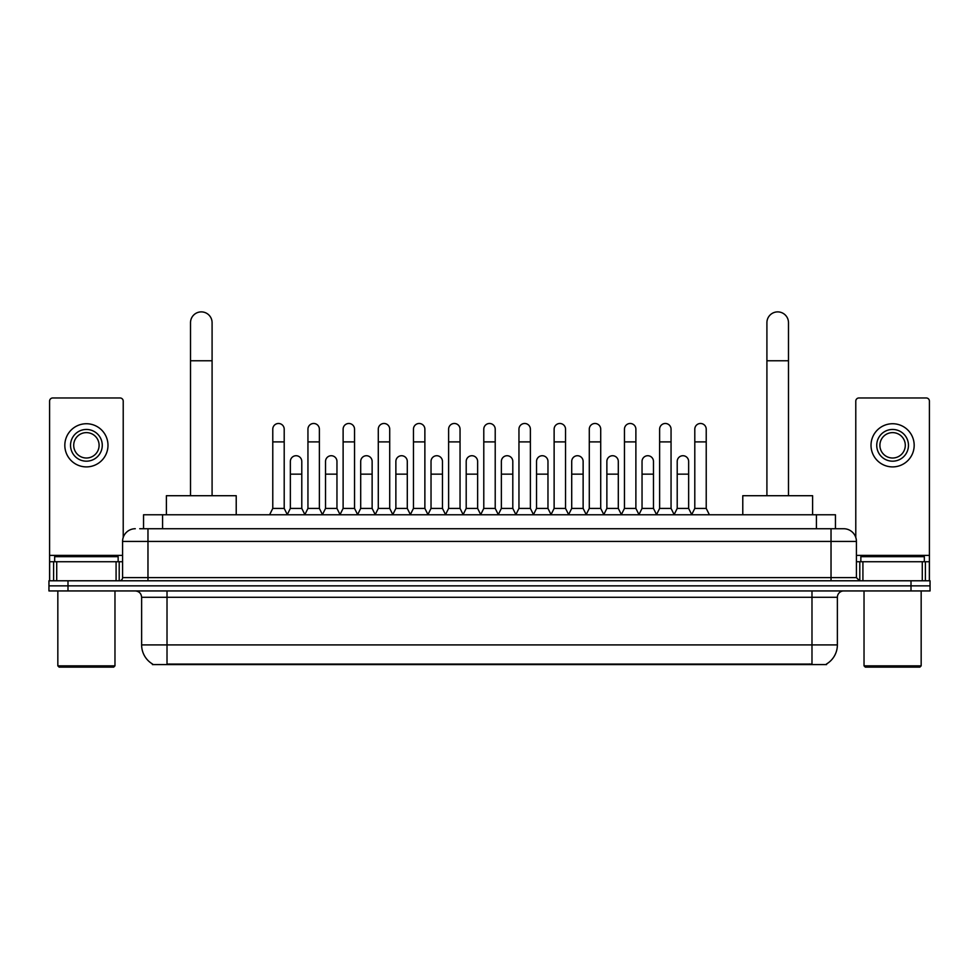 <?xml version="1.0" encoding="UTF-8"?>
<svg xmlns="http://www.w3.org/2000/svg" width="979" height="979" viewBox="0 0 979 979"><rect width="100%" height="100%" fill="white"/><g stroke="black" fill="none" stroke-linecap="round" stroke-linejoin="round"><path stroke-width="1.47" d="M143.546 528.733L143.546 514.77L835.454 514.77L835.454 528.733M826.582 663.958L826.582 664.582L152.418 664.582L152.418 663.958M152.614 664.068A22.223 22.223 0 0 1 141.625 644.904L167.017 644.904L167.017 664.068L811.983 664.068L811.983 644.904L837.375 644.904L837.375 597.288A6.351 6.351 0 0 1 843.714 590.937M141.625 644.904L141.625 597.288C141.257 593.433 139.14 591.316 135.286 590.937M826.386 664.068A22.223 22.223 0 0 0 837.375 644.904M67.992 580.78L930.05 580.78L930.05 585.858L48.95 585.858L48.95 590.937L67.992 590.937L67.992 585.858L48.95 585.858L48.95 580.78L67.992 580.78L67.992 585.858L930.05 585.858L930.05 590.937L67.992 590.937M140.021 528.733L843.714 528.733A12.69 12.69 0 0 1 856.417 541.424L856.417 577.61L859.586 580.78M139.728 528.733L147.976 528.733L147.976 541.424L122.583 541.424L122.583 577.61A3.17 3.17 0 0 1 119.414 580.78M135.286 528.733A12.69 12.69 0 0 0 122.583 541.424M856.417 541.424L831.024 541.424L831.024 528.733L843.714 528.733M116.085 580.78L116.085 561.738L56.721 561.738L56.721 580.78M123.219 537.459L123.219 401.133A3.17 3.17 0 0 0 120.05 397.963L52.756 397.963A3.17 3.17 0 0 0 49.586 401.133L49.586 561.738L56.721 561.738M116.085 561.738L122.583 561.738M49.586 580.78L49.586 561.738M86.409 429.451A15.872 15.872 0 0 0 70.537 445.323A15.872 15.872 0 0 0 86.409 461.182A15.872 15.872 0 0 0 102.269 445.323A15.872 15.872 0 0 0 86.409 429.451M86.409 432.62A12.69 12.69 0 0 0 73.706 445.323A12.69 12.69 0 0 0 86.409 458.013A12.69 12.69 0 0 0 99.099 445.323A12.69 12.69 0 0 0 86.409 432.62M86.409 466.897A21.587 21.587 0 0 0 107.984 445.323A21.587 21.587 0 0 0 86.409 423.736A21.587 21.587 0 0 0 64.822 445.323A21.587 21.587 0 0 0 86.409 466.897M113.699 667.115L59.107 667.115L57.834 665.842L114.971 665.842L113.699 667.115M57.834 590.937L57.834 665.842M114.971 590.937L114.971 665.842M118.141 561.738L118.141 556.659L54.665 556.659L54.665 561.738M190.513 495.717L190.513 322.678A10.793 10.793 0 0 1 201.307 311.885A10.793 10.793 0 0 1 212.088 322.678A10.793 10.793 0 0 0 201.307 311.885M212.088 495.717L212.088 322.678M236.22 514.77L236.22 495.717L166.393 495.717L166.393 514.77M766.912 495.717L766.912 322.678A10.793 10.793 0 0 1 777.693 311.885A10.793 10.793 0 0 1 788.487 322.678A10.793 10.793 0 0 0 777.693 311.885M788.487 495.717L788.487 322.678M812.607 514.77L812.607 495.717L742.78 495.717L742.78 514.77M269.604 514.77L272.774 508.419L284.204 508.419L287.385 514.77M284.204 508.419L284.204 429.194A5.715 5.715 0 0 0 278.489 423.479A5.715 5.715 0 0 1 278.856 423.491M272.774 508.419L272.774 441.896L284.204 441.896M272.774 441.896L272.774 429.194A5.715 5.715 0 0 1 278.489 423.479M304.775 514.77L307.944 508.419L319.374 508.419L322.544 514.77M319.374 508.419L319.374 429.194A5.715 5.715 0 0 0 313.659 423.479A5.715 5.715 0 0 1 314.014 423.491M307.944 508.419L307.944 441.896L319.374 441.896M307.944 441.896L307.944 429.194A5.715 5.715 0 0 1 313.659 423.479M339.946 514.77L343.115 508.419L354.545 508.419L357.714 514.77M354.545 508.419L354.545 429.194A5.715 5.715 0 0 0 348.83 423.479A5.715 5.715 0 0 1 349.185 423.491M343.115 508.419L343.115 441.896L354.545 441.896M343.115 441.896L343.115 429.194A5.715 5.715 0 0 1 348.83 423.479M375.104 514.77L378.286 508.419L389.715 508.419L392.885 514.77M389.715 508.419L389.715 429.194A5.715 5.715 0 0 0 384.001 423.479A5.715 5.715 0 0 1 384.355 423.491M378.286 508.419L378.286 441.896L389.715 441.896M378.286 441.896L378.286 429.194A5.715 5.715 0 0 1 384.001 423.479M410.274 514.77L413.456 508.419L424.874 508.419L428.056 514.77M424.874 508.419L424.874 429.194A5.715 5.715 0 0 0 419.159 423.479A5.715 5.715 0 0 1 419.526 423.491M413.456 508.419L413.456 441.896L424.874 441.896M413.456 441.896L413.456 429.194A5.715 5.715 0 0 1 419.159 423.479M445.445 514.77L448.615 508.419L460.044 508.419L463.214 514.77M460.044 508.419L460.044 429.194A5.715 5.715 0 0 0 454.329 423.479A5.715 5.715 0 0 1 454.697 423.491M448.615 508.419L448.615 441.896L460.044 441.896M448.615 441.896L448.615 429.194A5.715 5.715 0 0 1 454.329 423.479M480.616 514.77L483.785 508.419L495.215 508.419L498.384 514.77M495.215 508.419L495.215 429.194A5.715 5.715 0 0 0 489.5 423.479A5.715 5.715 0 0 1 489.855 423.491M483.785 508.419L483.785 441.896L495.215 441.896M483.785 441.896L483.785 429.194A5.715 5.715 0 0 1 489.5 423.479M515.786 514.77L518.956 508.419L530.385 508.419L533.555 514.77M530.385 508.419L530.385 429.194A5.715 5.715 0 0 0 524.671 423.479A5.715 5.715 0 0 1 525.025 423.491M518.956 508.419L518.956 441.896L530.385 441.896M518.956 441.896L518.956 429.194A5.715 5.715 0 0 1 524.671 423.479M550.944 514.77L554.126 508.419L565.544 508.419L568.726 514.77M565.544 508.419L565.544 429.194A5.715 5.715 0 0 0 559.841 423.479A5.715 5.715 0 0 1 560.196 423.491M554.126 508.419L554.126 441.896L565.544 441.896M554.126 441.896L554.126 429.194A5.715 5.715 0 0 1 559.841 423.479M586.115 514.77L589.285 508.419L600.714 508.419L603.896 514.77M600.714 508.419L600.714 429.194A5.715 5.715 0 0 0 594.999 423.479A5.715 5.715 0 0 1 595.367 423.491M589.285 508.419L589.285 441.896L600.714 441.896M589.285 441.896L589.285 429.194A5.715 5.715 0 0 1 594.999 423.479M621.286 514.77L624.455 508.419L635.885 508.419L639.054 514.77M635.885 508.419L635.885 429.194A5.715 5.715 0 0 0 630.17 423.479A5.715 5.715 0 0 1 630.525 423.491M624.455 508.419L624.455 441.896L635.885 441.896M624.455 441.896L624.455 429.194A5.715 5.715 0 0 1 630.17 423.479M656.456 514.77L659.626 508.419L671.056 508.419L674.225 514.77M671.056 508.419L671.056 429.194A5.715 5.715 0 0 0 665.341 423.479A5.715 5.715 0 0 1 665.696 423.491M659.626 508.419L659.626 441.896L671.056 441.896M659.626 441.896L659.626 429.194A5.715 5.715 0 0 1 665.341 423.479M691.615 514.77L694.796 508.419L706.226 508.419L709.396 514.77M706.226 508.419L706.226 429.194A5.715 5.715 0 0 0 700.511 423.479A5.715 5.715 0 0 1 700.866 423.491M694.796 508.419L694.796 441.896L706.226 441.896M694.796 441.896L694.796 429.194A5.715 5.715 0 0 1 700.511 423.479M287.288 514.575L290.359 508.419L301.789 508.419L304.873 514.575M301.789 508.419L301.789 461.439A5.715 5.715 0 0 0 296.441 455.737A5.715 5.715 0 0 1 301.789 461.439M290.359 508.419L290.359 474.142L301.789 474.142M290.359 474.142L290.359 461.439A5.715 5.715 0 0 1 296.441 455.737M322.458 514.575L325.53 508.419L336.96 508.419L340.031 514.575M336.96 508.419L336.96 461.439A5.715 5.715 0 0 0 331.6 455.737A5.715 5.715 0 0 1 336.96 461.439M325.53 508.419L325.53 474.142L336.96 474.142M325.53 474.142L325.53 461.439A5.715 5.715 0 0 1 331.6 455.737M357.616 514.575L360.7 508.419L372.13 508.419L375.202 514.575M372.13 508.419L372.13 461.439A5.715 5.715 0 0 0 366.77 455.737A5.715 5.715 0 0 1 372.13 461.439M360.7 508.419L360.7 474.142L372.13 474.142M360.7 474.142L360.7 461.439A5.715 5.715 0 0 1 366.77 455.737M392.787 514.575L395.871 508.419L407.288 508.419L410.372 514.575M407.288 508.419L407.288 461.439A5.715 5.715 0 0 0 401.941 455.737A5.715 5.715 0 0 1 407.288 461.439M395.871 508.419L395.871 474.142L407.288 474.142M395.871 474.142L395.871 461.439A5.715 5.715 0 0 1 401.941 455.737M427.958 514.575L431.029 508.419L442.459 508.419L445.543 514.575M442.459 508.419L442.459 461.439A5.715 5.715 0 0 0 437.111 455.737A5.715 5.715 0 0 1 442.459 461.439M431.029 508.419L431.029 474.142L442.459 474.142M431.029 474.142L431.029 461.439A5.715 5.715 0 0 1 437.111 455.737M463.128 514.575L466.2 508.419L477.63 508.419L480.713 514.575M477.63 508.419L477.63 461.439A5.715 5.715 0 0 0 472.27 455.737A5.715 5.715 0 0 1 477.63 461.439M466.2 508.419L466.2 474.142L477.63 474.142M466.2 474.142L466.2 461.439A5.715 5.715 0 0 1 472.27 455.737M498.287 514.575L501.37 508.419L512.8 508.419L515.872 514.575M512.8 508.419L512.8 461.439A5.715 5.715 0 0 0 507.44 455.737A5.715 5.715 0 0 1 512.8 461.439M501.37 508.419L501.37 474.142L512.8 474.142M501.37 474.142L501.37 461.439A5.715 5.715 0 0 1 507.44 455.737M533.457 514.575L536.541 508.419L547.971 508.419L551.042 514.575M547.971 508.419L547.971 461.439A5.715 5.715 0 0 0 542.611 455.737A5.715 5.715 0 0 1 547.971 461.439M536.541 508.419L536.541 474.142L547.971 474.142M536.541 474.142L536.541 461.439A5.715 5.715 0 0 1 542.611 455.737M568.628 514.575L571.712 508.419L583.129 508.419L586.213 514.575M583.129 508.419L583.129 461.439A5.715 5.715 0 0 0 577.781 455.737A5.715 5.715 0 0 1 583.129 461.439M571.712 508.419L571.712 474.142L583.129 474.142M571.712 474.142L571.712 461.439A5.715 5.715 0 0 1 577.781 455.737M603.798 514.575L606.87 508.419L618.3 508.419L621.384 514.575M618.3 508.419L618.3 461.439A5.715 5.715 0 0 0 612.952 455.737A5.715 5.715 0 0 1 618.3 461.439M606.87 508.419L606.87 474.142L618.3 474.142M606.87 474.142L606.87 461.439A5.715 5.715 0 0 1 612.952 455.737M638.969 514.575L642.04 508.419L653.47 508.419L656.542 514.575M653.47 508.419L653.47 461.439A5.715 5.715 0 0 0 648.11 455.737A5.715 5.715 0 0 1 653.47 461.439M642.04 508.419L642.04 474.142L653.47 474.142M642.04 474.142L642.04 461.439A5.715 5.715 0 0 1 648.11 455.737M674.127 514.575L677.211 508.419L688.641 508.419L691.712 514.575M688.641 508.419L688.641 461.439A5.715 5.715 0 0 0 683.281 455.737A5.715 5.715 0 0 1 688.641 461.439M677.211 508.419L677.211 474.142L688.641 474.142M677.211 474.142L677.211 461.439A5.715 5.715 0 0 1 683.281 455.737M922.279 580.78L922.279 561.738L862.915 561.738L862.915 580.78M922.279 561.738L929.414 561.738L929.414 401.133A3.17 3.17 0 0 0 926.244 397.963L858.95 397.963A3.17 3.17 0 0 0 855.781 401.133L855.781 537.459M856.417 561.738L862.915 561.738M929.414 561.738L929.414 580.78M892.591 429.451A15.872 15.872 0 0 0 876.731 445.323A15.872 15.872 0 0 0 892.591 461.182A15.872 15.872 0 0 0 908.463 445.323A15.872 15.872 0 0 0 892.591 429.451M892.591 432.62A12.69 12.69 0 0 0 879.901 445.323A12.69 12.69 0 0 0 892.591 458.013A12.69 12.69 0 0 0 905.294 445.323A12.69 12.69 0 0 0 892.591 432.62M892.591 466.897A21.587 21.587 0 0 0 914.178 445.323A21.587 21.587 0 0 0 892.591 423.736A21.587 21.587 0 0 0 871.016 445.323A21.587 21.587 0 0 0 892.591 466.897M919.893 667.115L865.301 667.115L864.029 665.842L921.166 665.842L919.893 667.115M864.029 590.937L864.029 665.842M921.166 590.937L921.166 665.842M924.335 561.738L924.335 556.659L860.859 556.659L860.859 561.738M809.437 664.582L809.437 663.958M169.563 664.582L169.563 663.958M162.587 528.733L162.587 514.77M816.413 528.733L816.413 514.77M811.983 590.937L811.983 597.288L141.625 597.288M837.375 597.288L811.983 597.288L811.983 644.904L167.017 644.904L167.017 590.937M911.008 590.937L911.008 580.78M147.976 580.78L147.976 577.61L856.417 577.61M122.583 577.61L147.976 577.61L147.976 541.424L831.024 541.424L831.024 580.78M122.583 555.387L49.586 555.387M119.205 561.738L119.205 580.78M49.635 561.738L49.635 580.78M53.6 580.78L53.6 561.738M190.513 360.761L212.088 360.761M766.912 360.761L788.487 360.761M929.414 555.387L856.417 555.387M929.365 580.78L929.365 561.738M925.4 561.738L925.4 580.78M859.795 580.78L859.795 561.738"/></g></svg>

